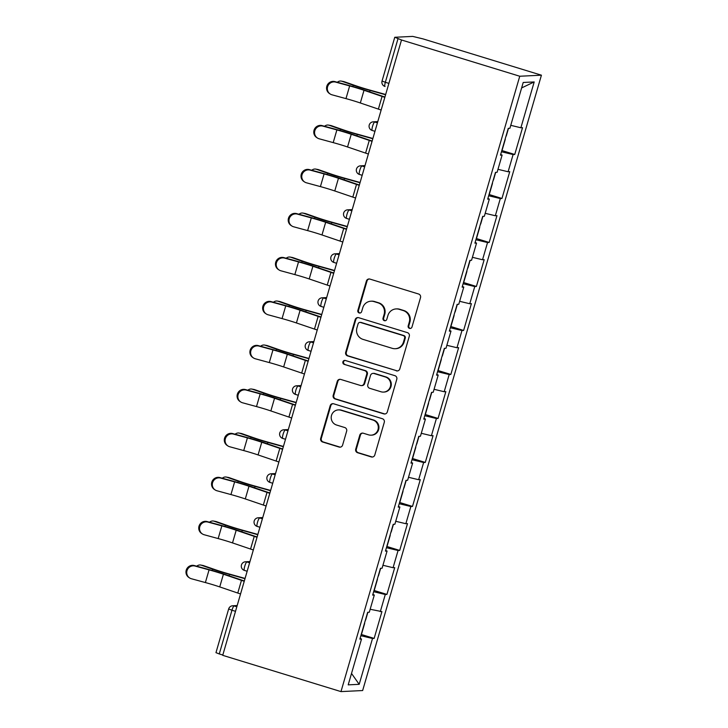 <?xml version="1.0" encoding="UTF-8"?>
<svg xmlns="http://www.w3.org/2000/svg" width="728" height="728" viewBox="0 0 728 728"><rect width="100%" height="100%" fill="white"/><g stroke="black" fill="none" stroke-linecap="round" stroke-linejoin="round"><path stroke-width="1.09" d="M409.518 328.383A2.02 1.975 -92.8 0 0 411.975 327.027L420.52 297.615A2.894 2.821 -92.8 0 0 418.618 294.021L369.915 279.088A2.894 2.821 -92.8 0 0 366.402 281.026L357.858 310.437A2.02 1.975 -92.8 0 0 359.85 313.04A2.02 1.975 -92.8 0 0 361.643 311.593L362.753 307.789A9.246 9.036 -92.8 0 1 373.983 301.583L378.041 302.83A9.246 9.036 -92.8 0 1 384.129 314.341L383.019 318.154A2.02 1.975 -92.8 0 0 385.012 320.748A2.02 1.975 -92.8 0 0 386.805 319.31L387.915 315.506A9.246 9.036 -92.8 0 1 399.144 309.3L403.203 310.547A9.246 9.036 -92.8 0 1 409.291 322.058L408.181 325.862A2.02 1.975 -92.8 0 0 409.518 328.383M396.123 308.927L396.751 308.89A9.246 9.036 -92.8 0 1 399.781 309.273L403.84 310.519A9.246 9.036 -92.8 0 1 409.919 322.031L408.817 325.835A2.02 1.975 -92.8 0 0 410.492 328.428M369.287 278.97A2.894 2.821 -92.8 0 0 367.03 280.99L358.485 310.401A2.02 1.975 -92.8 0 0 360.16 312.995M370.962 301.21L371.589 301.174A9.246 9.036 -92.8 0 1 374.611 301.556L378.669 302.803A9.246 9.036 -92.8 0 1 384.757 314.314L383.656 318.118A2.02 1.975 -92.8 0 0 385.33 320.711M355.719 449.14A2.894 2.821 -92.8 0 0 357.621 452.734L371.289 456.929A2.894 2.821 -92.8 0 0 374.793 454.991L384.284 422.322A2.894 2.821 -92.8 0 0 382.382 418.727L333.679 403.794A2.894 2.821 -92.8 0 0 330.175 405.733L320.684 438.393A2.894 2.821 -92.8 0 0 322.586 441.987L339.084 447.056A2.894 2.821 -92.8 0 0 342.597 445.117L346.655 431.131A2.894 2.821 -92.8 0 0 344.754 427.536L336.573 425.025A7.735 7.553 -92.8 0 1 338.347 409.9A7.735 7.553 -92.8 0 1 340.877 410.219L372.936 420.047A7.735 7.553 -92.8 0 1 371.162 435.171A7.735 7.553 -92.8 0 1 368.632 434.862L363.29 433.224A2.894 2.821 -92.8 0 0 359.778 435.162L355.719 449.14L356.356 449.103A2.894 2.821 -92.8 0 0 358.258 452.707L371.917 456.893A2.894 2.821 -92.8 0 0 372.545 457.011M222.722 655.337L401.501 39.976L519.756 76.24L340.977 691.6L222.722 655.337M396.296 370.834A2.894 2.821 -92.8 0 0 399.809 368.896L409.3 336.236A2.894 2.821 -92.8 0 0 407.398 332.632L358.695 317.699A2.894 2.821 -92.8 0 0 355.182 319.637L345.691 352.306A2.894 2.821 -92.8 0 0 347.593 355.901L396.933 370.807A2.894 2.821 -92.8 0 0 397.561 370.916M396.787 379.279L387.305 411.939A2.894 2.821 -92.8 0 1 383.793 413.877L335.089 398.944A2.894 2.821 -92.8 0 1 333.187 395.349L337.246 381.372A2.894 2.821 -92.8 0 1 340.759 379.434L360.515 385.485A2.894 2.821 -92.8 0 0 364.018 383.547L366.712 374.274A2.894 2.821 -92.8 0 0 364.81 370.679L344.253 364.373A2.02 1.975 -92.8 0 1 344.717 360.415A2.02 1.975 -92.8 0 1 345.372 360.496L394.894 375.675A2.894 2.821 -92.8 0 1 396.787 379.279M519.756 76.24L541.423 75.193L362.644 690.544L340.977 691.6M361.224 634.452L374.147 638.41L381.927 611.62L370.161 609.263M374.147 638.41L372.509 638.492L359.186 684.32L348.202 684.857L361.516 639.029L359.878 639.111L367.658 612.312L369.296 612.239L374.301 595.031L372.654 595.113L380.444 568.322L382.082 568.24L387.078 551.041L385.44 551.114L393.22 524.324L394.867 524.251L399.863 507.043L398.216 507.125L406.006 480.334L407.644 480.252L412.639 463.054L411.002 463.126L418.782 436.336L420.429 436.254L425.425 419.055L423.778 419.137L431.567 392.346L433.206 392.265L438.201 375.056L436.563 375.138L444.344 348.348L445.991 348.266L450.987 331.067L449.349 331.149L457.129 304.359L458.767 304.277L463.772 287.069L462.125 287.151L469.906 260.36L471.553 260.278L476.549 243.079L474.911 243.161L482.691 216.362L484.329 216.289L489.334 199.081L487.687 199.163L495.477 172.372L497.115 172.29L502.111 155.091L500.473 155.164L508.253 128.374L509.9 128.301L523.214 82.473L534.197 81.936L520.884 127.764L510.756 125.325M501.82 150.514L514.741 154.472L522.531 127.682L520.884 127.764M514.741 154.472L513.104 154.554L508.108 171.753L497.979 169.324M489.043 194.503L501.965 198.471L509.746 171.681L508.108 171.753M501.965 198.471L500.318 198.553L495.322 215.752L485.194 213.313M476.258 238.502L489.18 242.46L496.96 215.67L495.322 215.752M489.18 242.46L487.542 242.542L482.537 259.75L472.417 257.312M463.481 282.5L476.394 286.459L484.184 259.669L482.537 259.75M476.394 286.459L474.756 286.541L469.76 303.74L459.632 301.31M450.696 326.49L463.618 330.448L471.398 303.658L469.76 303.74M463.618 330.448L461.971 330.53L456.975 347.738L446.856 345.3M437.919 370.488L450.832 374.447L458.622 347.656L456.975 347.738M450.832 374.447L449.194 374.529L444.198 391.728L434.07 389.298M425.134 414.478L438.056 418.445L445.836 391.646L444.198 391.728M438.056 418.445L436.409 418.518L431.413 435.726L421.284 433.287M412.348 458.476L425.27 462.435L433.06 435.644L431.413 435.726M425.27 462.435L423.632 462.517L418.636 479.716L408.508 477.286M399.572 502.466L412.494 506.433L420.274 479.643L418.636 479.716M412.494 506.433L410.847 506.506L405.851 523.714L395.723 521.275M386.786 546.464L399.708 550.423L407.489 523.632L405.851 523.714M399.708 550.423L398.07 550.505L393.065 567.704L382.946 565.274M374.01 590.454L386.923 594.421L394.713 567.631L393.065 567.704M386.923 594.421L385.285 594.503L380.289 611.702M372.854 594.439L374.301 595.031M385.285 594.503L373.646 591.7M385.631 550.441L387.078 551.041M398.07 550.505L386.431 547.702M398.416 506.451L399.863 507.043M410.847 506.506L399.208 503.712M411.193 462.453L412.639 463.054M423.632 462.517L411.993 459.714M423.978 418.454L425.425 419.055M436.409 418.518L424.77 415.724M436.764 374.465L438.201 375.056M449.194 374.529L437.555 371.726M449.54 330.466L450.987 331.067M461.971 330.53L450.332 327.736M462.326 286.477L463.772 287.069M474.756 286.541L463.117 283.738M475.102 242.479L476.549 243.079M487.542 242.542L475.903 239.749M487.887 198.489L489.334 199.081M500.318 198.553L488.679 195.75M500.664 154.491L502.111 155.091M513.104 154.554L501.465 151.761M401.501 39.976L394.849 37.265L412.721 36.4L423.159 38.93L541.423 75.193M534.197 81.936L521.621 87.933M360.069 638.429L361.516 639.029M372.509 638.492L360.87 635.699M359.186 684.32L351.515 673.455M235.517 611.32L231.959 610.228L219.264 653.944L222.814 655.027M219.264 653.944L215.97 652.661L228.665 608.954L231.959 610.228A4.413 0.892 -73 0 1 234.134 605.951L236.837 606.779M358.067 317.581A2.894 2.821 -92.8 0 0 355.81 319.61L346.328 352.27A2.894 2.821 -92.8 0 0 348.23 355.874L396.933 370.807M404.622 338.12A2.02 1.975 -92.8 0 0 403.294 335.599L360.542 322.486A2.02 1.975 -92.8 0 0 358.085 323.842L356.92 327.855A9.246 9.036 -92.8 0 0 363.008 339.375L392.228 348.33A9.246 9.036 -92.8 0 0 403.458 342.133L404.622 338.12L405.259 338.083A2.02 1.975 -92.8 0 0 403.922 335.562L403.294 335.599M359.878 322.404L360.515 322.377A2.02 1.975 -92.8 0 1 361.17 322.459L403.922 335.562M395.249 348.712L395.877 348.685A9.246 9.036 -92.8 0 0 404.095 342.096L403.458 342.133M405.259 338.083L404.095 342.096M340.131 379.315A2.894 2.821 -92.8 0 0 337.883 381.336L333.815 395.313A2.894 2.821 -92.8 0 0 335.717 398.917L384.42 413.85A2.894 2.821 -92.8 0 0 385.048 413.968M361.452 385.603L362.089 385.576A2.894 2.821 -92.8 0 0 364.655 383.519L367.349 374.247A2.894 2.821 -92.8 0 0 365.447 370.643L344.253 364.373M345.026 360.424A2.02 1.975 -92.8 0 0 344.881 364.337M381.008 391.773A7.735 7.553 -92.8 0 0 390.654 385.303A7.735 7.553 -92.8 0 0 385.312 376.958L374.01 373.5A2.894 2.821 -92.8 0 0 370.507 375.439L367.804 384.712A2.894 2.821 -92.8 0 0 369.706 388.306L381.008 391.773M383.529 392.092L384.166 392.055A7.735 7.553 -92.8 0 0 385.94 376.931L385.312 376.958M373.064 373.382L373.701 373.346A2.894 2.821 -92.8 0 1 374.647 373.464L385.94 376.931M362.662 433.105A2.894 2.821 -92.8 0 0 360.415 435.126L356.356 449.103M371.162 435.171L371.79 435.144A7.735 7.553 -92.8 0 0 373.573 420.02L372.936 420.047M338.347 409.9L338.984 409.873A7.735 7.553 -92.8 0 1 341.505 410.183L373.573 420.02M333.051 403.676A2.894 2.821 -92.8 0 0 330.803 405.696L321.312 438.365A2.894 2.821 -92.8 0 0 323.214 441.96L339.721 447.019A2.894 2.821 -92.8 0 0 340.349 447.138M385.594 94.758L370.088 90.436A23.551 1.684 -163.8 0 1 362.062 88.088A23.551 1.684 -163.8 0 1 353.244 85.212L341.933 81.272A6.625 5.305 -79.3 0 0 341.323 81.108L343.58 81.536A6.625 5.305 100.7 0 1 344.189 81.7L355.501 85.64A19.729 1.411 16.2 0 0 362.881 88.043A19.729 1.411 16.2 0 0 369.606 90.017L385.667 94.485M341.323 81.108A6.625 5.305 -79.3 0 0 337.328 82.273M508.481 128.365L506.251 136.027A9.719 0.692 -163.8 0 1 506.005 136.109M505.268 139.412L502.111 150.268A9.719 0.692 -163.8 0 1 501.874 150.35M330.194 94.003L329.429 93.502A6.625 6.434 -56.9 0 1 334.898 81.609L335.654 82.109A6.625 6.434 123.1 0 0 330.194 94.003A6.625 6.434 123.1 0 0 331.968 94.804L345.973 98.617A19.729 1.411 -163.8 0 1 354.145 100.983A19.729 1.411 -163.8 0 1 360.333 102.976L378.378 109.109A23.551 1.684 16.2 0 0 381.154 110.028M335.654 82.109L349.658 85.922A19.729 1.411 -163.8 0 1 357.83 88.288A19.729 1.411 -163.8 0 1 364.018 90.281L382.064 96.415A23.551 1.684 16.2 0 0 384.839 97.343M384.921 97.042A19.729 1.411 -163.8 0 1 384.084 96.76L366.038 90.636A23.551 1.684 16.2 0 0 358.649 88.252A23.551 1.684 16.2 0 0 348.894 85.431L334.898 81.609M372.809 138.748L357.311 134.425A23.551 1.684 -163.8 0 1 349.276 132.077A23.551 1.684 -163.8 0 1 340.467 129.211L329.156 125.262A6.625 5.305 -79.3 0 0 328.537 125.098L330.794 125.525A6.625 5.305 100.7 0 1 331.404 125.689L342.715 129.639A19.729 1.411 16.2 0 0 350.095 132.041A19.729 1.411 16.2 0 0 356.82 134.007L372.882 138.484M328.537 125.098A6.625 5.305 -79.3 0 0 324.542 126.272M495.695 172.363L493.466 180.025A9.719 0.692 -163.8 0 1 493.229 180.098M492.483 183.411L489.334 194.267A9.719 0.692 -163.8 0 1 489.089 194.34M360.023 182.746L344.526 178.424A23.551 1.684 -163.8 0 1 336.5 176.076A23.551 1.684 -163.8 0 1 327.682 173.209L316.371 169.26A6.625 5.305 -79.3 0 0 315.761 169.096L318.009 169.524A6.625 5.305 100.7 0 1 318.627 169.688L329.939 173.628A19.729 1.411 16.2 0 0 337.319 176.03A19.729 1.411 16.2 0 0 344.044 178.005L360.105 182.473M315.761 169.096A6.625 5.305 -79.3 0 0 311.766 170.261M482.91 216.353L480.689 224.015A9.719 0.692 -163.8 0 1 480.444 224.097M479.707 227.4L476.549 238.256A9.719 0.692 -163.8 0 1 476.312 238.338M347.247 226.736L331.75 222.422A23.551 1.684 -163.8 0 1 323.714 220.065A23.551 1.684 -163.8 0 1 314.906 217.199L303.585 213.249A6.625 5.305 -79.3 0 0 302.975 213.086L305.232 213.513A6.625 5.305 100.7 0 1 305.842 213.677L317.153 217.627A19.729 1.411 16.2 0 0 324.533 220.029A19.729 1.411 16.2 0 0 331.258 221.994L347.32 226.472M302.975 213.086A6.625 5.305 -79.3 0 0 298.981 214.26M470.133 260.351L467.904 268.013A9.719 0.692 -163.8 0 1 467.667 268.095M466.921 271.398L463.763 282.255A9.719 0.692 -163.8 0 1 463.527 282.337M334.461 270.734L318.964 266.412A23.551 1.684 -163.8 0 1 310.929 264.064A23.551 1.684 -163.8 0 1 302.12 261.197L290.809 257.248A6.625 5.305 -79.3 0 0 290.199 257.084L292.447 257.512A6.625 5.305 100.7 0 1 293.056 257.676L304.377 261.625A19.729 1.411 16.2 0 0 311.757 264.027A19.729 1.411 16.2 0 0 318.482 265.993L334.543 270.47M290.199 257.084A6.625 5.305 -79.3 0 0 286.195 258.249M457.348 304.34L455.127 312.003A9.719 0.692 -163.8 0 1 454.882 312.084M454.145 315.388L450.987 326.244A9.719 0.692 -163.8 0 1 450.741 326.326M321.685 314.724L306.179 310.41A23.551 1.684 -163.8 0 1 298.152 308.053A23.551 1.684 -163.8 0 1 289.334 305.187L278.023 301.246A6.625 5.305 -79.3 0 0 277.414 301.083L279.67 301.501A6.625 5.305 100.7 0 1 280.28 301.665L291.591 305.614A19.729 1.411 16.2 0 0 298.971 308.017A19.729 1.411 16.2 0 0 305.696 309.982L321.758 314.46M277.414 301.083A6.625 5.305 -79.3 0 0 273.419 302.247M444.571 348.339L442.342 356.001A9.719 0.692 -163.8 0 1 442.105 356.083M441.359 359.386L438.201 370.243A9.719 0.692 -163.8 0 1 437.965 370.325M317.408 137.992L316.644 137.501A6.625 6.434 -56.9 0 1 322.113 125.607L322.877 126.108A6.625 6.434 123.1 0 0 317.408 137.992A6.625 6.434 123.1 0 0 319.192 138.793L333.197 142.615A19.729 1.411 -163.8 0 1 341.359 144.972A19.729 1.411 -163.8 0 1 347.547 146.974L365.593 153.098A23.551 1.684 16.2 0 0 368.368 154.027M322.877 126.108L336.882 129.921A19.729 1.411 -163.8 0 1 345.045 132.287A19.729 1.411 -163.8 0 1 351.242 134.28L369.278 140.413A23.551 1.684 16.2 0 0 372.054 141.332M372.144 141.041A19.729 1.411 -163.8 0 1 371.298 140.759L353.262 134.625A23.551 1.684 16.2 0 0 345.864 132.241A23.551 1.684 16.2 0 0 336.118 129.42L322.113 125.607M304.632 181.991L303.867 181.49A6.625 6.434 -56.9 0 1 309.327 169.597L310.092 170.097A6.625 6.434 123.1 0 0 304.632 181.991A6.625 6.434 123.1 0 0 306.406 182.792L320.411 186.605A19.729 1.411 -163.8 0 1 328.574 188.971A19.729 1.411 -163.8 0 1 334.771 190.964L352.807 197.097A23.551 1.684 16.2 0 0 355.592 198.016M310.092 170.097L324.096 173.919A19.729 1.411 -163.8 0 1 332.268 176.276A19.729 1.411 -163.8 0 1 338.456 178.269L356.502 184.402A23.551 1.684 16.2 0 0 359.277 185.331M359.359 185.039A19.729 1.411 -163.8 0 1 358.522 184.748L340.476 178.624A23.551 1.684 16.2 0 0 333.087 176.24A23.551 1.684 16.2 0 0 323.332 173.419L309.327 169.597M291.846 225.989L291.082 225.489A6.625 6.434 -56.9 0 1 296.551 213.595L297.315 214.096A6.625 6.434 123.1 0 0 291.846 225.989A6.625 6.434 123.1 0 0 293.63 226.781L307.626 230.603A19.729 1.411 -163.8 0 1 315.797 232.969A19.729 1.411 -163.8 0 1 321.985 234.962L340.031 241.086A23.551 1.684 16.2 0 0 342.806 242.014M297.315 214.096L311.32 217.909A19.729 1.411 -163.8 0 1 319.483 220.275A19.729 1.411 -163.8 0 1 325.671 222.268L343.716 228.401A23.551 1.684 16.2 0 0 346.492 229.32M346.583 229.029A19.729 1.411 -163.8 0 1 345.736 228.747L327.7 222.613A23.551 1.684 16.2 0 0 320.302 220.238A23.551 1.684 16.2 0 0 310.556 217.408L296.551 213.595M279.07 269.979L278.305 269.478A6.625 6.434 -56.9 0 1 283.765 257.594L284.53 258.085A6.625 6.434 123.1 0 0 279.07 269.979A6.625 6.434 123.1 0 0 280.844 270.78L294.849 274.593A19.729 1.411 -163.8 0 1 303.012 276.959A19.729 1.411 -163.8 0 1 309.209 278.951L327.245 285.085A23.551 1.684 16.2 0 0 330.03 286.004M284.53 258.085L298.535 261.907A19.729 1.411 -163.8 0 1 306.697 264.273A19.729 1.411 -163.8 0 1 312.894 266.266L330.931 272.39A23.551 1.684 16.2 0 0 333.715 273.319M333.797 273.027A19.729 1.411 -163.8 0 1 332.96 272.736L314.915 266.612A23.551 1.684 16.2 0 0 307.525 264.228A23.551 1.684 16.2 0 0 297.77 261.407L283.765 257.594M266.284 313.977L265.52 313.477A6.625 6.434 -56.9 0 1 270.989 301.583L271.753 302.084A6.625 6.434 123.1 0 0 266.284 313.977A6.625 6.434 123.1 0 0 268.059 314.769L282.064 318.591A19.729 1.411 -163.8 0 1 290.235 320.957A19.729 1.411 -163.8 0 1 296.423 322.95L314.469 329.074A23.551 1.684 16.2 0 0 317.244 330.002M271.753 302.084L285.749 305.897A19.729 1.411 -163.8 0 1 293.921 308.262A19.729 1.411 -163.8 0 1 300.109 310.255L318.154 316.389A23.551 1.684 16.2 0 0 320.93 317.308M321.012 317.017A19.729 1.411 -163.8 0 1 320.174 316.735L302.138 310.601A23.551 1.684 16.2 0 0 294.74 308.226A23.551 1.684 16.2 0 0 284.994 305.396L270.989 301.583M308.899 358.722L293.402 354.399A23.551 1.684 -163.8 0 1 285.367 352.052A23.551 1.684 -163.8 0 1 276.558 349.185L265.247 345.236A6.625 5.305 -79.3 0 0 264.637 345.072L266.885 345.5A6.625 5.305 100.7 0 1 267.495 345.664L278.806 349.613A19.729 1.411 16.2 0 0 286.186 352.015A19.729 1.411 16.2 0 0 292.92 353.981L308.981 358.458M264.637 345.072A6.625 5.305 -79.3 0 0 260.633 346.237M431.786 392.328L429.556 400A9.719 0.692 -163.8 0 1 429.32 400.072M428.574 403.376L425.425 414.241A9.719 0.692 -163.8 0 1 425.179 414.314M253.499 357.967L252.743 357.466A6.625 6.434 -56.9 0 1 258.203 345.582L258.968 346.073A6.625 6.434 123.1 0 0 253.499 357.967A6.625 6.434 123.1 0 0 255.282 358.767L269.287 362.58A19.729 1.411 -163.8 0 1 277.45 364.946A19.729 1.411 -163.8 0 1 283.647 366.939L301.683 373.073A23.551 1.684 16.2 0 0 304.459 374.001M258.968 346.073L272.973 349.895A19.729 1.411 -163.8 0 1 281.135 352.261A19.729 1.411 -163.8 0 1 287.332 354.254L305.369 360.378A23.551 1.684 16.2 0 0 308.153 361.306M308.235 361.015A19.729 1.411 -163.8 0 1 307.398 360.733L289.353 354.6A23.551 1.684 16.2 0 0 281.964 352.216A23.551 1.684 16.2 0 0 272.208 349.394L258.203 345.582M296.123 402.711L280.617 398.398A23.551 1.684 -163.8 0 1 272.591 396.05A23.551 1.684 -163.8 0 1 263.773 393.175L252.461 389.234A6.625 5.305 -79.3 0 0 251.852 389.071L254.108 389.489A6.625 5.305 100.7 0 1 254.718 389.653L266.029 393.602A19.729 1.411 16.2 0 0 273.409 396.005A19.729 1.411 16.2 0 0 280.134 397.97L296.196 402.447M251.852 389.071A6.625 5.305 -79.3 0 0 247.857 390.235M419.01 436.327L416.78 443.989A9.719 0.692 -163.8 0 1 416.534 444.071M415.797 447.374L412.639 458.231A9.719 0.692 -163.8 0 1 412.403 458.312M240.722 401.965L239.958 401.465A6.625 6.434 -56.9 0 1 245.427 389.571L246.191 390.072A6.625 6.434 123.1 0 0 240.722 401.965A6.625 6.434 123.1 0 0 242.497 402.766L256.502 406.579A19.729 1.411 -163.8 0 1 264.674 408.945A19.729 1.411 -163.8 0 1 270.861 410.938L288.907 417.071A23.551 1.684 16.2 0 0 291.682 417.99M246.191 390.072L260.187 393.884A19.729 1.411 -163.8 0 1 268.359 396.25A19.729 1.411 -163.8 0 1 274.547 398.243L292.592 404.377A23.551 1.684 16.2 0 0 295.368 405.296M295.45 405.005A19.729 1.411 -163.8 0 1 294.613 404.723L276.567 398.589A23.551 1.684 16.2 0 0 269.178 396.214A23.551 1.684 16.2 0 0 259.423 393.393L245.427 389.571M283.338 446.71L267.84 442.387A23.551 1.684 -163.8 0 1 259.805 440.04A23.551 1.684 -163.8 0 1 250.996 437.173L239.685 433.224A6.625 5.305 -79.3 0 0 239.066 433.06L241.323 433.488A6.625 5.305 100.7 0 1 241.933 433.651L253.244 437.601A19.729 1.411 16.2 0 0 260.624 440.003A19.729 1.411 16.2 0 0 267.358 441.969L283.41 446.446M239.066 433.06A6.625 5.305 -79.3 0 0 235.071 434.234M406.224 480.325L403.995 487.988A9.719 0.692 -163.8 0 1 403.758 488.06M403.012 491.373L399.863 502.229A9.719 0.692 -163.8 0 1 399.617 502.302M227.937 445.955L227.172 445.463A6.625 6.434 -56.9 0 1 232.642 433.57L233.406 434.07A6.625 6.434 123.1 0 0 227.937 445.955A6.625 6.434 123.1 0 0 229.72 446.755L243.725 450.568A19.729 1.411 -163.8 0 1 251.888 452.934A19.729 1.411 -163.8 0 1 258.076 454.927L276.121 461.061A23.551 1.684 16.2 0 0 278.897 461.989M233.406 434.07L247.411 437.883A19.729 1.411 -163.8 0 1 255.574 440.249A19.729 1.411 -163.8 0 1 261.771 442.242L279.807 448.375A23.551 1.684 16.2 0 0 282.582 449.294M282.673 449.003A19.729 1.411 -163.8 0 1 281.827 448.721L263.791 442.588A23.551 1.684 16.2 0 0 256.392 440.203A23.551 1.684 16.2 0 0 246.646 437.382L232.642 433.57M270.552 490.708L255.055 486.386A23.551 1.684 -163.8 0 1 247.029 484.038A23.551 1.684 -163.8 0 1 238.211 481.163L226.899 477.222A6.625 5.305 -79.3 0 0 226.29 477.058L228.537 477.486A6.625 5.305 100.7 0 1 229.156 477.65L240.468 481.59A19.729 1.411 16.2 0 0 247.848 483.993A19.729 1.411 16.2 0 0 254.573 485.967L270.634 490.435M226.29 477.058A6.625 5.305 -79.3 0 0 222.295 478.223M393.439 524.315L391.218 531.977A9.719 0.692 -163.8 0 1 390.972 532.059M390.235 535.362L387.078 546.218A9.719 0.692 -163.8 0 1 386.841 546.3M215.16 489.953L214.396 489.453A6.625 6.434 -56.9 0 1 219.856 477.559L220.62 478.059A6.625 6.434 123.1 0 0 215.16 489.953A6.625 6.434 123.1 0 0 216.935 490.754L230.94 494.567A19.729 1.411 -163.8 0 1 239.103 496.933A19.729 1.411 -163.8 0 1 245.3 498.926L263.336 505.059A23.551 1.684 16.2 0 0 266.12 505.978M220.62 478.059L234.625 481.872A19.729 1.411 -163.8 0 1 242.797 484.238A19.729 1.411 -163.8 0 1 248.985 486.231L267.03 492.365A23.551 1.684 16.2 0 0 269.806 493.293M269.888 492.993A19.729 1.411 -163.8 0 1 269.051 492.71L251.005 486.577A23.551 1.684 16.2 0 0 243.616 484.202A23.551 1.684 16.2 0 0 233.861 481.381L219.856 477.559M257.776 534.698L242.278 530.375A23.551 1.684 -163.8 0 1 234.243 528.028A23.551 1.684 -163.8 0 1 225.434 525.161L214.114 521.212A6.625 5.305 -79.3 0 0 213.504 521.048L215.761 521.476A6.625 5.305 100.7 0 1 216.371 521.639L227.682 525.589A19.729 1.411 16.2 0 0 235.062 527.991A19.729 1.411 16.2 0 0 241.787 529.957L257.849 534.434M213.504 521.048A6.625 5.305 -79.3 0 0 209.509 522.222M380.662 568.313L378.433 575.975A9.719 0.692 -163.8 0 1 378.196 576.048M377.45 579.361L374.301 590.217A9.719 0.692 -163.8 0 1 374.055 590.29M202.375 533.942L201.611 533.451A6.625 6.434 -56.9 0 1 207.08 521.557L207.844 522.058A6.625 6.434 123.1 0 0 202.375 533.942A6.625 6.434 123.1 0 0 204.159 534.743L218.154 538.565A19.729 1.411 -163.8 0 1 226.326 540.922A19.729 1.411 -163.8 0 1 232.514 542.915L250.559 549.048A23.551 1.684 16.2 0 0 253.335 549.977M207.844 522.058L221.849 525.871A19.729 1.411 -163.8 0 1 230.012 528.237A19.729 1.411 -163.8 0 1 236.2 530.23L254.245 536.363A23.551 1.684 16.2 0 0 257.02 537.282M257.111 536.991A19.729 1.411 -163.8 0 1 256.265 536.709L238.229 530.575A23.551 1.684 16.2 0 0 230.831 528.191A23.551 1.684 16.2 0 0 221.084 525.37L207.08 521.557M244.99 578.696L229.493 574.374A23.551 1.684 -163.8 0 1 221.458 572.026A23.551 1.684 -163.8 0 1 212.649 569.16L201.338 565.21A6.625 5.305 -79.3 0 0 200.728 565.046L202.976 565.474A6.625 5.305 100.7 0 1 203.585 565.638L214.906 569.578A19.729 1.411 16.2 0 0 222.286 571.981A19.729 1.411 16.2 0 0 229.011 573.955L245.072 578.423M200.728 565.046A6.625 5.305 -79.3 0 0 196.724 566.211M367.877 612.303L365.656 619.965A9.719 0.692 -163.8 0 1 365.411 620.047M364.673 623.35L361.516 634.206A9.719 0.692 -163.8 0 1 361.27 634.288M189.599 577.941L188.834 577.44A6.625 6.434 -56.9 0 1 194.294 565.547L195.059 566.047A6.625 6.434 123.1 0 0 189.599 577.941A6.625 6.434 123.1 0 0 191.373 578.742L205.378 582.555A19.729 1.411 -163.8 0 1 213.541 584.921A19.729 1.411 -163.8 0 1 219.738 586.914L237.774 593.047A23.551 1.684 16.2 0 0 240.559 593.966M195.059 566.047L209.063 569.869A19.729 1.411 -163.8 0 1 217.226 572.226A19.729 1.411 -163.8 0 1 223.423 574.219L241.459 580.352A23.551 1.684 16.2 0 0 244.244 581.281M244.326 580.99A19.729 1.411 -163.8 0 1 243.489 580.698L225.443 574.574A23.551 1.684 16.2 0 0 218.054 572.19A23.551 1.684 16.2 0 0 208.299 569.369L194.294 565.547M398.043 38.584L385.339 82.291L388.898 83.383M382.045 81.017L385.339 82.291A4.413 0.892 107 0 0 384.994 86.468A4.413 0.892 107 0 0 385.057 86.477L384.994 86.468A4.413 4.413 0 0 1 382.045 81.017L394.749 37.301M377.714 121.867L374.738 122.013L377.432 122.841M372.563 126.29A4.413 0.892 -73 0 1 374.738 122.013A4.413 4.313 87.2 0 0 373.291 121.831A4.413 4.413 0 0 0 372.208 130.467A4.413 0.892 107 0 0 372.281 130.476L374.975 131.304L372.208 130.467A4.413 0.892 107 0 1 372.563 126.29M364.928 165.866L361.952 166.011L364.646 166.83M362.189 175.293L359.496 174.465A4.413 0.892 107 0 1 359.432 174.456A4.413 0.892 107 0 1 359.778 170.279A4.413 0.892 -73 0 1 361.952 166.011A4.413 4.313 87.2 0 0 360.506 165.829A4.413 4.413 0 0 0 359.432 174.456L362.189 175.302M352.152 209.855L349.176 210.001L351.87 210.829M349.413 219.292L346.71 218.464A4.413 0.892 107 0 1 346.646 218.455A4.413 0.892 107 0 1 346.992 214.278A4.413 0.892 -73 0 1 349.176 210.001A4.413 4.313 87.2 0 0 347.729 209.819A4.413 4.413 0 0 0 346.646 218.455L349.404 219.301M339.366 253.854L336.391 253.999L339.084 254.818M336.627 263.281L333.934 262.453A4.413 0.892 107 0 1 333.87 262.444A4.413 0.892 107 0 1 334.216 258.276A4.413 0.892 -73 0 1 336.391 253.999A4.413 4.313 87.2 0 0 334.944 253.817A4.413 4.413 0 0 0 333.87 262.444L336.627 263.29M326.59 297.843L323.605 297.989L326.308 298.817M323.842 307.28L321.148 306.452A4.413 0.892 107 0 1 321.084 306.442A4.413 0.892 107 0 1 321.43 302.266A4.413 0.892 -73 0 1 323.605 297.989A4.413 4.313 87.2 0 0 322.167 297.807A4.413 4.413 0 0 0 321.084 306.442L323.842 307.289M313.804 341.841L310.829 341.987L313.522 342.815M311.065 351.269L308.372 350.441A4.413 0.892 107 0 1 308.299 350.441A4.413 0.892 107 0 1 308.654 346.264A4.413 0.892 -73 0 1 310.829 341.987A4.413 4.313 87.2 0 0 309.382 341.805A4.413 4.413 0 0 0 308.299 350.441L311.065 351.287M301.019 385.831L298.043 385.976L300.737 386.805M298.28 395.268L295.586 394.44A4.413 0.892 107 0 1 295.523 394.43A4.413 0.892 107 0 1 295.868 390.254A4.413 0.892 -73 0 1 298.043 385.976A4.413 4.313 87.2 0 0 296.605 385.795A4.413 4.413 0 0 0 295.523 394.43L298.28 395.277M288.243 429.829L285.267 429.975L287.96 430.803M285.503 439.257L282.81 438.438A4.413 0.892 107 0 1 282.737 438.429A4.413 0.892 107 0 1 283.092 434.252A4.413 0.892 -73 0 1 285.267 429.975A4.413 4.313 87.2 0 0 283.82 429.793A4.413 4.413 0 0 0 282.737 438.429L285.494 439.275M275.457 473.819L272.481 473.964L275.175 474.793M272.718 483.255L270.024 482.427A4.413 0.892 107 0 1 269.961 482.418A4.413 0.892 107 0 1 270.306 478.241A4.413 0.892 -73 0 1 272.481 473.964A4.413 4.313 87.2 0 0 271.044 473.791A4.413 4.413 0 0 0 269.961 482.418L272.718 483.265M262.681 517.817L259.705 517.963L262.399 518.791M259.941 527.245L257.239 526.426A4.413 0.892 107 0 1 257.175 526.417A4.413 0.892 107 0 1 257.521 522.24A4.413 0.892 -73 0 1 259.705 517.963A4.413 4.313 87.2 0 0 258.258 517.781A4.413 4.413 0 0 0 257.175 526.417L259.932 527.263M249.895 561.816L246.919 561.952L249.613 562.78M247.156 571.243L244.462 570.415A4.413 0.892 107 0 1 244.399 570.406A4.413 0.892 107 0 1 244.744 566.229A4.413 0.892 -73 0 1 246.919 561.952A4.413 4.313 87.2 0 0 245.472 561.779A4.413 4.413 0 0 0 244.399 570.406L247.156 571.253M237.119 605.805L234.134 605.951A4.413 4.313 87.2 0 0 232.696 605.769A4.413 4.413 0 0 0 228.665 608.954M409.919 322.031L409.291 322.058M403.84 310.519L403.203 310.547M399.781 309.273L399.144 309.3M383.656 318.118L383.019 318.154M384.757 314.314L384.129 314.341M378.669 302.803L378.041 302.83M374.611 301.556L373.983 301.583M358.485 310.401L357.858 310.437M367.03 280.99L366.402 281.026M408.817 325.835L408.181 325.862M348.23 355.874L347.593 355.901M346.328 352.27L345.691 352.306M355.81 319.61L355.182 319.637M361.17 322.459L360.542 322.486M384.42 413.85L383.793 413.877M335.717 398.917L335.089 398.944M333.815 395.313L333.187 395.349M337.883 381.336L337.246 381.372M364.655 383.519L364.018 383.547M367.349 374.247L366.712 374.274M365.447 370.643L364.81 370.679M374.647 373.464L374.01 373.5M360.415 435.126L359.778 435.162M341.505 410.183L340.877 410.219M339.721 447.019L339.084 447.056M323.214 441.96L322.586 441.987M321.312 438.365L320.684 438.393M330.803 405.696L330.175 405.733M371.917 456.893L371.289 456.929M358.258 452.707L357.621 452.734M352.862 86.532L353.244 85.212M344.189 81.7L341.933 81.272M369.678 91.865L370.088 90.436M364.018 90.281L360.333 102.976M349.658 85.922L345.973 98.617M382.064 96.415L378.378 109.109M340.085 130.53L340.467 129.211M331.404 125.689L329.156 125.262M356.893 135.863L357.311 134.425M327.3 174.529L327.682 173.209M318.627 169.688L316.371 169.26M344.107 179.852L344.526 178.424M314.514 218.518L314.906 217.199M305.842 213.677L303.585 213.249M331.331 223.851L331.75 222.422M301.738 262.517L302.12 261.197M293.056 257.676L290.809 257.248M318.546 267.84L318.964 266.412M288.952 306.506L289.334 305.187M280.28 301.665L278.023 301.246M305.769 311.839L306.179 310.41M351.242 134.28L347.547 146.974M336.882 129.921L333.197 142.615M369.278 140.413L365.593 153.098M338.456 178.269L334.771 190.964M324.096 173.919L320.411 186.605M356.502 184.402L352.807 197.097M325.671 222.268L321.985 234.962M311.32 217.909L307.626 230.603M343.716 228.401L340.031 241.086M312.894 266.266L309.209 278.951M298.535 261.907L294.849 274.593M330.931 272.39L327.245 285.085M300.109 310.255L296.423 322.95M285.749 305.897L282.064 318.591M318.154 316.389L314.469 329.074M276.176 350.505L276.558 349.185M267.495 345.664L265.247 345.236M292.984 355.828L293.402 354.399M287.332 354.254L283.647 366.939M272.973 349.895L269.287 362.58M305.369 360.378L301.683 373.073M263.39 394.494L263.773 393.175M254.718 389.653L252.461 389.234M280.207 399.827L280.617 398.398M274.547 398.243L270.861 410.938M260.187 393.884L256.502 406.579M292.592 404.377L288.907 417.071M250.614 438.493L250.996 437.173M241.933 433.651L239.685 433.224M267.422 443.825L267.84 442.387M261.771 442.242L258.076 454.927M247.411 437.883L243.725 450.568M279.807 448.375L276.121 461.061M237.829 482.482L238.211 481.163M229.156 477.65L226.899 477.222M254.636 487.815L255.055 486.386M248.985 486.231L245.3 498.926M234.625 481.872L230.94 494.567M267.03 492.365L263.336 505.059M225.043 526.481L225.434 525.161M216.371 521.639L214.114 521.212M241.86 531.813L242.278 530.375M236.2 530.23L232.514 542.915M221.849 525.871L218.154 538.565M254.245 536.363L250.559 549.048M212.267 570.479L212.649 569.16M203.585 565.638L201.338 565.21M229.074 575.803L229.493 574.374M223.423 574.219L219.738 586.914M209.063 569.869L205.378 582.555M241.459 580.352L237.774 593.047M373.291 121.831L377.786 121.612M360.506 165.829L365.001 165.611M347.729 209.819L352.225 209.6M334.944 253.817L339.439 253.599M322.167 297.807L326.663 297.588M309.382 341.805L313.877 341.587M296.605 385.795L301.101 385.576M283.82 429.793L288.315 429.575M271.044 473.791L275.53 473.573M258.258 517.781L262.753 517.562M245.472 561.779L249.968 561.561M232.696 605.769L237.191 605.55"/></g></svg>
